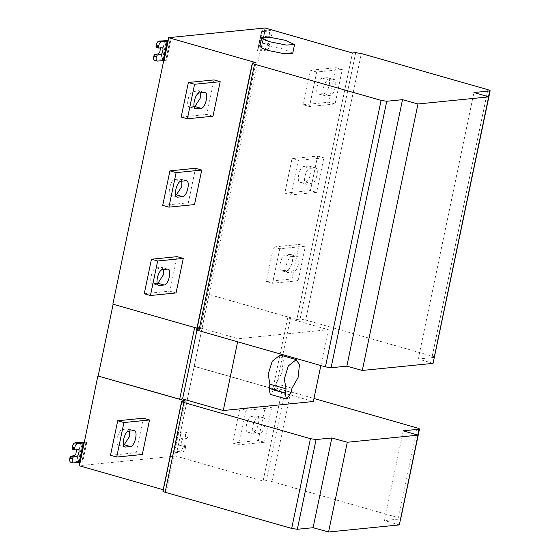 <?xml version="1.0" encoding="UTF-8"?>
<svg xmlns="http://www.w3.org/2000/svg" width="560" height="560" viewBox="0 0 560 560"><rect width="100%" height="100%" fill="white"/><g stroke="black" fill="none" stroke-linecap="round" stroke-linejoin="round"><path stroke-width="0.42" stroke-dasharray="2.8 2.1" d="M292.733 53.277L283.878 49.091L267.477 45.864L259.91 46.417M157.157 283.318L152.516 283.675L158.725 285.446M158.193 285.173L153.111 283.724C148.253 284.641 151.753 267.89 156.429 267.848L161.854 267.414L163.415 269.542M144.249 293.741L169.855 291.172L177.065 256.655M176.057 292.943L169.855 291.172M175.616 194.957L170.982 195.307L177.184 197.085M176.652 196.812L171.577 195.356C166.712 196.273 170.212 179.522 174.895 179.48L180.313 179.046L181.874 181.174M162.715 205.373L188.314 202.804L195.531 168.287M194.523 204.582L188.314 202.804M194.082 106.589L189.441 106.946L195.643 108.717M195.111 108.444L190.036 106.995C185.171 107.905 188.671 91.154 193.354 91.112L198.772 90.678L200.34 92.806M181.174 117.005L206.78 114.443L213.99 79.919M212.982 116.214L206.78 114.443M290.311 254.436L297.108 256.256L291.69 256.69C287.007 256.732 283.514 273.483 288.372 272.566L293.195 272.083C297.878 272.041 301.378 255.29 296.513 256.207L290.311 254.436C295.176 253.519 291.676 270.27 286.993 270.312L281.575 270.746L288.372 272.566L282.17 270.795C277.305 271.712 280.805 254.961 285.488 254.919L290.311 254.436M266.357 281.505L291.963 278.943L299.173 244.419L273.567 246.988L266.357 281.505L272.559 283.276L279.769 248.759L305.375 246.197L298.165 280.714L291.963 278.943M298.165 280.714L272.559 283.276M279.769 248.759L273.567 246.988M299.173 244.419L305.375 246.197M308.77 166.068L315.574 167.888L310.149 168.322C305.473 168.364 301.973 185.115 306.831 184.205L311.661 183.722C316.337 183.68 319.837 166.929 314.972 167.839L308.77 166.068C313.635 165.151 310.135 181.902 305.452 181.944L300.034 182.378L306.831 184.205L300.629 182.427C295.771 183.344 299.271 166.593 303.947 166.551L308.77 166.068M284.816 193.137L310.422 190.575L317.632 156.058L292.033 158.62L284.816 193.137L291.025 194.908L298.235 160.391L323.841 157.829L316.624 192.346L310.422 190.575M316.624 192.346L291.025 194.908M298.235 160.391L292.033 158.62M317.632 156.058L323.841 157.829M327.236 77.7L334.033 79.52L328.608 79.954C323.932 79.996 320.432 96.747 325.297 95.837L330.12 95.354C334.796 95.312 338.296 78.561 333.438 79.471L327.236 77.7C332.094 76.79 328.594 93.541 323.918 93.576L318.493 94.01L325.297 95.837L319.088 94.066C314.23 94.976 317.73 78.225 322.406 78.183L327.236 77.7M303.282 104.769L328.888 102.207L336.098 67.69L310.492 70.252L303.282 104.769L309.484 106.547L316.694 72.023L342.3 69.461L335.09 103.978L328.888 102.207M335.09 103.978L309.484 106.547M316.694 72.023L310.492 70.252M336.098 67.69L342.3 69.461M271.803 34.755C272.202 32.27 271.845 30.954 270.732 30.807L268.254 30.1C269.36 30.247 269.717 31.563 269.318 34.048L271.803 34.755L271.656 35.448L269.171 34.741L268.24 36.183L265.027 36.505C262.878 36.491 261.59 43.785 263.585 43.407L266.798 43.085L267.155 44.401L269.633 45.115L269.493 45.801L267.008 45.094C266.364 47.6 265.433 49.049 264.215 49.427L266.7 50.141C267.918 49.756 268.849 48.314 269.493 45.801M269.318 34.048L269.171 34.741M266.7 50.141L257.39 51.072L261.814 30.94L262.444 30.681L261.814 30.94L257.782 50.274L258.405 50.008L262.444 30.681L268.562 30.121L271.047 30.835L264.922 31.388L260.575 50.848L264.922 31.388L261.429 31.738L257.39 51.072L258.405 50.008L264.215 49.427M267.155 44.401L267.008 45.094M266.798 43.085L269.283 43.792L266.063 44.121L263.326 43.386L266.063 44.121C263.949 44.513 265.475 37.233 267.505 37.212L270.725 36.89L268.24 36.183M269.633 45.115L269.283 43.792M270.725 36.89L271.656 35.448M264.614 31.514L260.568 50.869L264.614 31.521M261.737 31.612L257.698 50.946M487.893 89.691L432.229 356.174L305.683 320.019L361.354 53.536M355.705 52.668L300.034 319.151L305.683 320.019M300.034 319.151L296.814 319.473L352.485 52.99M296.814 319.473L209.027 294.511L180.362 433.244L177.485 433.531L173.446 452.865L174.468 451.801L180.278 451.22L182.756 451.927C183.974 451.549 184.905 450.107 185.556 447.594L183.071 446.887C182.427 449.393 181.496 450.842 180.278 451.22M260.26 50.785L209.349 294.483M265.02 28L264.299 31.451M292.005 388.234L275.877 383.628L275.009 387.779L270.725 394.429L270.249 394.387M280.112 355.033L283.325 360.171L281.939 372.988L275.877 383.628M313.334 401.513L272.643 389.886L287.644 318.094L328.335 329.714L238.266 338.744L197.575 327.117L194.677 327.404L112.847 304.15M320.845 365.561L328.335 329.714M272.643 389.886L275.541 389.599L290.535 317.8L287.644 318.094M275.541 389.599L194.033 366.31M209.027 294.511L290.535 317.8M123.41 444.864L118.769 445.221L124.971 446.992M124.439 446.719L119.364 445.27C114.506 446.187 118.006 429.436 122.682 429.394L128.1 428.96L129.668 431.088M110.502 455.287L136.108 452.718L143.318 418.201M142.31 454.489L136.108 452.718M73.388 462.889L70.595 462.154M70.91 462.182L76.72 461.594L82.698 461.958L86.737 442.624L83.958 442.435M76.496 449.736L75.817 448.882L72.359 449.19M80.129 462.329L82.698 461.958M86.737 442.624L83.86 442.911M256.564 415.982L263.361 417.802L257.943 418.236C253.26 418.278 249.76 435.029 254.625 434.112L259.448 433.629C264.131 433.587 267.624 416.836 262.766 417.753L256.564 415.982C261.422 415.065 257.922 431.816 253.246 431.858L247.828 432.292L254.625 434.112L248.423 432.341C243.558 433.258 247.058 416.507 251.741 416.465L256.564 415.982M232.61 443.051L258.216 440.489L265.426 405.965L239.82 408.534L232.61 443.051L238.812 444.822L246.022 410.305L271.628 407.743L264.418 442.26L258.216 440.489M264.418 442.26L238.812 444.822M246.022 410.305L239.82 408.534M265.426 405.965L271.628 407.743M187.859 436.548C188.258 434.063 187.908 432.747 186.795 432.6L184.317 431.893C185.423 432.04 185.78 433.356 185.381 435.841L187.859 436.548L187.719 437.241L185.234 436.527L184.303 437.976L181.09 438.298C178.941 438.284 177.653 445.578 179.641 445.2L182.861 444.878L183.218 446.194L185.696 446.901L185.556 447.594M185.381 435.841L185.234 436.527M182.756 451.927L173.446 452.865L177.877 432.733L178.507 432.474L177.877 432.733L173.838 452.067L174.468 451.801L178.507 432.474L184.317 431.893L187.11 432.628L180.985 433.181L176.631 452.641L180.67 433.314L176.631 452.662L180.67 433.314M183.218 446.194L183.071 446.887M182.861 444.878L185.339 445.585L182.126 445.907L179.389 445.179M185.696 446.901L185.339 445.585M179.403 445.186L182.126 445.907C180.012 446.306 181.531 439.026 183.568 439.005L186.788 438.683L184.303 437.976M186.788 438.683L187.719 437.241M177.8 433.398L173.761 452.739M263.067 481.019L281.813 391.265L285.033 390.943L266.28 480.69L263.067 481.019L175.602 456.029L79.1 465.696M176.323 452.578L175.602 456.029M194.355 366.282L281.813 391.265M403.256 430.808L384.51 520.555L400.267 518.973C401.198 518.791 400.596 518.371 398.475 517.72L271.936 481.565L266.28 480.69M271.936 481.565L290.682 391.818L285.033 390.943M290.682 391.818L313.971 398.468M417.795 435.085L400.575 518.917M399.322 524.909L384.51 520.555M163.184 489.72L166.565 490.686L162.883 491.176M185.311 400.939L166.565 490.686M196.973 330.001L197.575 327.117M237.629 341.789L238.266 338.744M432.229 356.174C434.35 356.825 434.945 357.245 434.014 357.427L488.467 96.803M434.322 357.371L418.257 359.009L473.928 92.526M433.069 363.363L418.257 359.009M196.63 329.651L197.099 329.462L252.77 62.979M196.938 328.174L200.312 329.14L197.099 329.462M157.325 61.096L154.539 60.361M154.847 60.389L160.657 59.801L166.635 60.165L170.674 40.831L167.902 40.642M160.433 47.943L159.761 47.089L156.303 47.397M164.066 60.536L166.635 60.165M170.674 40.831L167.797 41.118M255.983 62.657L200.312 329.14M156.429 267.848L162.631 269.619M167.461 269.136L161.259 267.365M174.895 179.48L181.097 181.251M185.92 180.768L179.718 178.997M193.354 91.112L199.556 92.883M204.379 92.4L198.177 90.629M286.993 270.312L293.195 272.083M285.488 254.919L291.69 256.69M305.452 181.944L311.661 183.722M303.947 166.551L310.149 168.322M323.918 93.576L330.12 95.354M322.406 78.183L328.608 79.954M265.027 36.505L267.505 37.212M275.009 387.779L291.137 392.392M122.682 429.394L128.884 431.165M133.714 430.682L127.505 428.911M85.904 442.61L81.865 461.937M78.379 461.629L82.418 442.302M80.759 442.267L76.72 461.594M78.057 449.575L75.579 448.868M253.246 431.858L259.448 433.629M251.741 416.465L257.943 418.236M181.09 438.298L183.568 439.005M417.228 427.973L398.475 517.72M163.345 491.008L182.098 401.261M169.841 40.817L165.809 60.144M162.316 59.836L166.355 40.509M164.696 40.474L160.657 59.801M162.001 47.782L159.516 47.075M161.854 267.414L168.056 269.185M180.313 179.046L186.515 180.817M198.772 90.678L204.974 92.456M261.821 30.933L257.782 50.26M128.1 428.96L134.309 430.731M78.316 449.596L75.838 448.889M177.877 432.726L173.845 452.053M162.26 47.803L159.775 47.096"/><path stroke-width="0.84" d="M270.578 41.909L264.327 39.732L261.723 37.723L269.297 37.163L285.698 40.39L294.553 44.576L286.279 45.059L270.578 41.909M261.723 37.723L259.91 46.417L262.514 48.433L268.765 50.603L284.459 53.76L292.733 53.277L294.553 44.576M162.631 269.619C157.955 269.661 154.455 286.412 159.32 285.495L164.143 285.012C168.819 284.97 172.319 268.226 167.461 269.136L162.631 269.619M158.725 285.446L158.193 285.173M163.415 269.542L163.296 274.932L157.941 283.241L157.157 283.318M168.056 269.185L167.461 269.136M157.668 260.995L183.274 258.426L177.065 256.655L151.459 259.224L144.249 293.741L150.451 295.512L157.668 260.995L151.459 259.224M183.274 258.426L176.057 292.943L150.451 295.512M181.097 181.251C176.414 181.293 172.914 198.044 177.779 197.134L182.602 196.651C187.285 196.609 190.778 179.858 185.92 180.768L181.097 181.251M177.184 197.085L176.652 196.812M181.874 181.174L181.755 186.564L176.4 194.873L175.616 194.957M186.515 180.817L185.92 180.768M176.127 172.627L201.733 170.058L195.531 168.287L169.925 170.856L162.715 205.373L168.917 207.144L176.127 172.627L169.925 170.856M201.733 170.058L194.523 204.582L168.917 207.144M199.556 92.883C194.88 92.925 191.38 109.676 196.238 108.766L201.061 108.283C205.744 108.241 209.244 91.49 204.379 92.4L199.556 92.883M195.643 108.717L195.111 108.444M200.34 92.806L200.221 98.196L194.859 106.512L194.082 106.589M204.974 92.456L204.379 92.4M194.586 84.259L220.192 81.697L213.99 79.919L188.384 82.488L181.174 117.005L187.376 118.776L194.586 84.259L188.384 82.488M220.192 81.697L212.982 116.214L187.376 118.776M386.75 101.262L331.079 367.738L346.843 366.163L402.514 99.68L386.75 101.262L381.101 100.387L254.562 64.239C252.434 63.581 251.839 63.161 252.77 62.979L255.983 62.657L168.518 37.667L265.02 28L352.485 52.99L355.705 52.668L361.354 53.536L487.893 89.691C490.021 90.342 490.616 90.762 489.685 90.951L473.928 92.526L488.74 96.88L417.97 103.971L362.299 370.454L433.069 363.363L488.74 96.88M291.137 392.392L292.005 388.234L298.067 377.594L299.453 364.777L296.24 359.646L288.337 365.89L284.305 378.973L286.09 388.829L285.222 392.98L286.377 399L286.853 399.035L291.137 392.392M286.377 399L270.249 394.387L269.094 388.374L269.962 384.223L286.09 388.829M269.962 384.223L268.177 374.367L272.209 361.284L280.112 355.033L296.24 359.646M181.636 401.429L185.311 400.939L97.853 375.949L179.683 399.203L182.574 398.916L223.265 410.536L313.334 401.513L320.845 365.561M128.884 431.165C124.208 431.207 120.708 447.958 125.566 447.041L130.396 446.558C135.072 446.516 138.572 429.765 133.714 430.682L128.884 431.165M124.971 446.992L124.439 446.719M129.668 431.088L129.549 436.478L124.194 444.787L123.41 444.864M134.309 430.731L133.714 430.682M123.914 422.541L149.52 419.972L143.318 418.201L117.712 420.763L110.502 455.287L116.704 457.058L123.914 422.541L117.712 420.763M149.52 419.972L142.31 454.489L116.704 457.058M70.91 462.182C69.797 462.035 69.447 460.719 69.846 458.227L72.324 458.941L72.471 458.248L69.986 457.541L70.917 456.092L74.137 455.77L75.887 453.908L76.496 449.736M69.846 458.227L69.986 457.541M72.324 458.941C71.925 461.426 72.282 462.742 73.388 462.889L70.595 462.154M83.958 442.435L74.949 442.848L77.427 443.555C76.209 443.94 75.278 445.382 74.634 447.895L72.149 447.181C72.793 444.675 73.724 443.226 74.949 442.848M74.487 448.581L74.844 449.897L72.359 449.19L72.009 447.874L74.487 448.581L74.634 447.895M72.009 447.874L72.149 447.181M74.844 449.897L78.316 449.596M78.057 449.575C80.171 449.183 78.652 456.463 76.615 456.484L73.402 456.806L70.917 456.092M73.402 456.806L72.471 458.248M77.427 443.555L84.168 443.002L80.129 462.329L73.388 462.889M97.853 375.949L84.168 443.002M313.971 398.468L417.228 427.973C419.349 428.624 419.944 429.044 419.02 429.226L419.482 429.058M417.795 435.085L419.02 429.226L403.256 430.808L418.068 435.162L347.305 442.253L328.552 532L399.322 524.909L418.068 435.162M347.305 442.253L331.842 437.962L313.096 527.709L328.552 532M163.345 491.008C162.421 491.19 163.016 491.61 165.137 492.261L291.683 528.416L297.332 529.284L313.096 527.709M331.842 437.962L316.085 439.537L297.332 529.284M182.098 401.261C181.167 401.443 181.769 401.863 183.89 402.514L165.137 492.261M291.683 528.416L310.429 438.669L183.89 402.514M310.429 438.669L316.085 439.537M79.821 462.245L79.1 465.696L163.184 489.72M179.683 399.203L194.677 327.404M98.175 375.914L113.169 304.115M182.574 398.916L196.973 330.001M223.265 410.536L237.629 341.789M488.467 96.803L489.685 90.951L490.154 90.762L434.322 357.371M346.843 366.163L362.299 370.454M331.079 367.738L325.43 366.87L381.101 100.387M254.562 64.239L198.891 330.715L325.43 366.87M198.891 330.715C196.763 330.064 196.168 329.644 197.099 329.462M163.758 60.452L112.847 304.15L196.938 328.174M154.847 60.389C153.741 60.242 153.384 58.926 153.783 56.434L156.261 57.148L156.408 56.455L153.923 55.748L154.861 54.299L158.074 53.977L159.831 52.115L160.433 47.943M153.783 56.434L153.923 55.748M156.261 57.148C155.862 59.633 156.219 60.949 157.325 61.096L154.539 60.361M167.902 40.642L158.886 41.055L161.364 41.762C160.146 42.147 159.215 43.589 158.571 46.102L156.093 45.388C156.737 42.882 157.668 41.433 158.886 41.055M158.424 46.788L158.781 48.104L156.303 47.397L155.946 46.081L158.424 46.788L158.571 46.102M155.946 46.081L156.093 45.388M158.781 48.104L162.26 47.803M162.001 47.782C164.115 47.39 162.589 54.67 160.559 54.691L157.339 55.013L154.861 54.299M157.339 55.013L156.408 56.455M161.364 41.762L168.105 41.209L164.066 60.536L157.325 61.096M168.518 37.667L168.105 41.209M196.63 329.651L252.301 63.168L252.77 62.979M417.97 103.971L402.514 99.68M157.941 283.241L164.143 285.012M176.4 194.873L182.602 196.651M194.859 106.512L201.061 108.283M269.094 388.374L285.222 392.98M124.194 444.787L130.396 446.558M74.137 455.77L76.615 456.484M79.198 462.308L83.237 442.974M84.07 442.995L80.031 462.322M158.074 53.977L160.559 54.691M163.135 60.515L167.174 41.181M168.007 41.202L163.968 60.529M400.736 518.784L419.489 429.037M162.876 491.197L181.629 401.45"/></g></svg>
